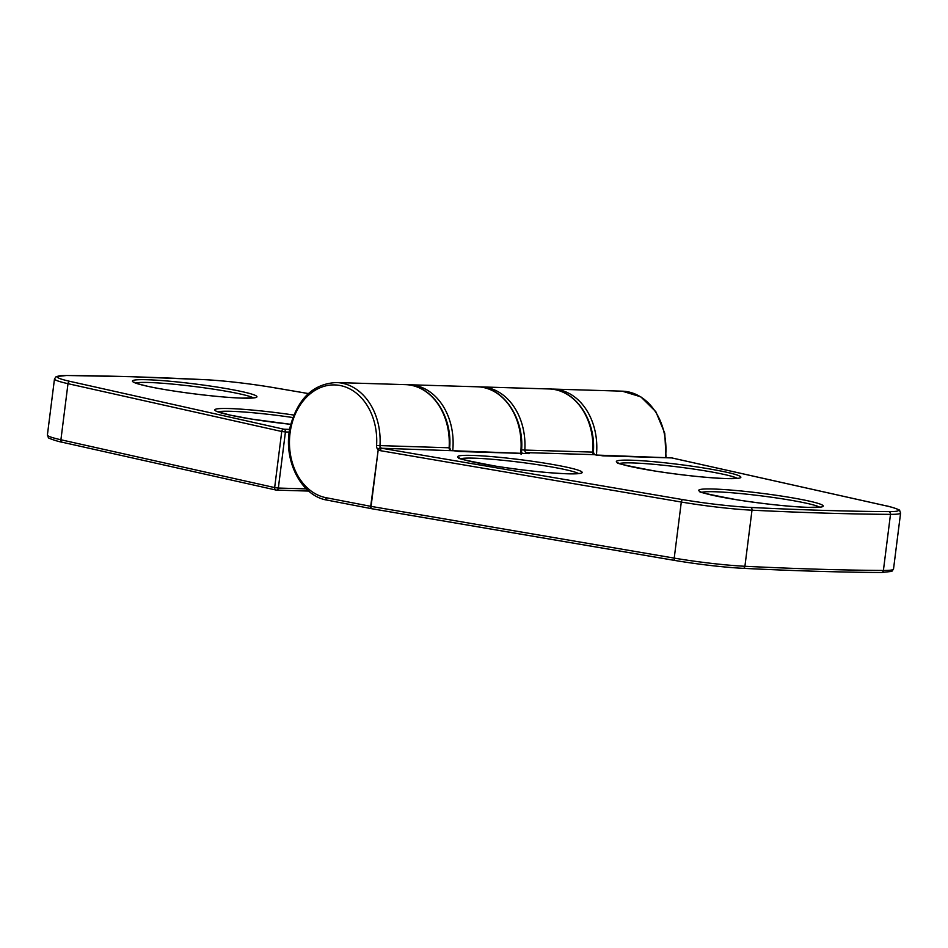 <?xml version="1.0" encoding="UTF-8"?>
<svg xmlns="http://www.w3.org/2000/svg" width="948" height="948" viewBox="0 0 948 948"><rect width="100%" height="100%" fill="white"/><g stroke="black" fill="none" stroke-linecap="round" stroke-linejoin="round"><path stroke-width="1.42" d="M371.628 508.685L327.25 500.129A2.417 1.529 -79.1 0 1 327.096 500.106C300.409 496.041 281.971 458.133 290.562 425.296C298.442 397.899 313.729 383.644 336.41 382.554A59.12 45.492 91.7 0 1 379.97 445.702A2.417 1.86 -88.3 0 0 380.622 447.729A2.417 1.209 137.5 0 0 377.873 449.542A4.823 3.709 91.7 0 1 376.581 445.489A56.714 43.632 -88.3 0 0 337.915 385.161A56.714 43.632 -88.3 0 0 289.851 434.765A56.714 43.632 -88.3 0 0 326.005 497.688L370.704 506.315L378.24 449.601L371.071 506.386L674.218 558.111L681.304 502.025L380.349 450.667L378.24 449.601A2.417 0.901 132.9 0 1 380.622 447.729L381.831 448.262A2.417 1.161 99.7 0 0 380.349 450.667M253.353 397.887A60.328 4.764 7.2 0 0 209.946 388.633A60.328 4.764 7.2 0 0 148.575 382.482A60.328 4.764 7.2 0 0 135.647 383.028M147.047 379.733A62.746 4.953 -172.8 0 1 234.76 390.138A62.746 4.953 -172.8 0 1 242.344 398.124A62.746 4.953 -172.8 0 1 154.631 387.72A62.746 4.953 -172.8 0 1 147.047 379.733M292.861 417.535A60.328 4.764 7.2 0 0 230.957 411.302A60.328 4.764 7.2 0 0 218.028 411.835M216.701 411.385L230.044 415.094L250.782 418.969L290.799 424.337A62.746 4.953 -172.8 0 1 223.906 413.672A62.746 4.953 -172.8 0 1 229.428 408.552A62.746 4.953 -172.8 0 1 293.809 415.046M308.384 393.574L272.906 387.519A57.923 4.574 7.2 0 0 205.041 379.686A991.525 78.281 7.2 0 0 131.464 376.735A991.525 78.281 7.2 0 0 66.881 375.515A2.417 2.014 -89.7 0 0 66.597 375.491L56.169 376.605L54.486 378.904A60.328 4.764 -172.8 0 0 67.995 383.679L60.909 439.765L274.659 487.58L281.746 431.494L67.995 383.679A2.417 1.849 102.6 0 1 70.14 381.404L283.902 429.219L289.721 429.397M66.881 375.515A57.923 4.574 7.2 0 0 70.14 381.404M665.496 457.706A59.12 45.492 -88.3 0 0 622.232 391.169L553.087 389.083A59.12 45.492 91.7 0 1 596.411 455.052M520.665 453.345A59.12 45.492 -88.3 0 0 477.401 386.796L409.406 384.758A59.12 45.492 91.7 0 1 452.729 450.727M289.294 432.075L285.431 431.956L278.345 488.054L274.659 487.58A2.417 1.849 102.6 0 0 275.987 490.045L62.236 442.242C57.425 441.519 46.511 437.597 48.467 437.632L47.4 434.99A60.328 4.764 7.2 0 0 60.909 439.765A2.417 1.849 102.6 0 0 62.461 442.266M308.764 491.076L276.437 490.104A2.417 1.86 91.7 0 1 276.212 490.08A2.417 1.849 102.6 0 1 275.987 490.045A2.417 2.417 0 0 0 276.437 490.104A2.417 1.86 91.7 0 0 278.345 488.054L306.37 488.895M205.041 379.686A2.417 1.683 -87.2 0 0 204.863 379.662C225.719 380.847 248.435 383.478 273.012 387.519L308.396 393.562M281.746 431.494L285.431 431.956A2.417 1.86 91.7 0 0 283.902 429.219A2.417 1.849 102.6 0 0 281.746 431.494M819.653 507.168A60.328 4.764 7.2 0 0 776.246 497.913A60.328 4.764 7.2 0 0 714.875 491.751A60.328 4.764 7.2 0 0 701.947 492.296M808.644 507.405A62.746 4.953 -172.8 0 1 720.93 497.001A62.746 4.953 -172.8 0 1 713.346 489.014A62.746 4.953 -172.8 0 1 801.048 499.418A62.746 4.953 -172.8 0 1 808.644 507.405M578.564 473.562A60.328 4.764 7.2 0 0 535.158 464.307A60.328 4.764 7.2 0 0 473.787 458.157A60.328 4.764 7.2 0 0 460.858 458.702M567.556 473.799A62.746 4.953 -172.8 0 1 479.842 463.394A62.746 4.953 -172.8 0 1 472.258 455.407A62.746 4.953 -172.8 0 1 559.972 465.812A62.746 4.953 -172.8 0 1 567.556 473.799M737.271 478.349A60.328 4.764 7.2 0 0 693.865 469.094A60.328 4.764 7.2 0 0 632.494 462.932A60.328 4.764 7.2 0 0 619.565 463.477M726.263 478.586A62.746 4.953 -172.8 0 1 638.549 468.182A62.746 4.953 -172.8 0 1 630.965 460.195A62.746 4.953 -172.8 0 1 718.667 470.599A62.746 4.953 -172.8 0 1 726.263 478.586M452.943 450.774A2.417 1.529 100.9 0 0 452.8 450.738A2.417 1.529 100.9 0 0 452.646 450.715L381.831 448.262L682.785 499.62A57.923 4.574 7.2 0 0 750.65 507.453A991.525 78.281 7.2 0 0 824.215 510.403A991.525 78.281 7.2 0 0 888.797 511.624A2.417 2.014 90.3 0 1 890.492 514.361A993.931 78.471 -172.8 0 1 825.755 513.141A993.931 78.471 -172.8 0 1 752.001 510.19L744.915 566.276A993.931 78.471 7.2 0 0 883.406 570.447L890.492 514.361A60.328 4.764 -172.8 0 0 900.6 513.01L899.522 510.356C901.524 510.439 890.693 506.505 885.764 505.758A2.417 1.849 -77.4 0 1 885.989 505.829M452.646 450.715L528.925 453.618L526.365 452.623L594.349 454.661L603.07 455.846A2.417 1.86 -88.3 0 0 602.644 455.834M888.797 511.624A57.923 4.574 7.2 0 0 885.539 505.734L671.788 457.92L603.07 455.846M376.581 445.489L449.115 447.788A59.12 45.492 -88.3 0 0 405.554 384.639C431.008 384.509 452.492 415.343 449.672 447.776L449.115 447.788A2.417 1.86 -88.3 0 0 450.667 450.336A2.417 1.529 100.9 0 1 450.821 450.359A2.417 1.529 100.9 0 1 450.975 450.395M479.321 386.914L481.252 386.914A59.12 45.492 91.7 0 1 524.813 450.063L592.796 452.113A59.12 45.492 -88.3 0 0 549.236 388.964C574.689 388.846 596.162 419.668 593.353 452.101L592.796 452.113A2.417 1.86 -88.3 0 0 594.349 454.661A2.417 1.529 100.9 0 1 594.503 454.685A2.417 1.529 100.9 0 1 594.657 454.72M881.119 572.485A2.417 2.014 90.3 0 0 881.403 572.509L891.831 571.395L893.514 569.096A60.328 4.764 7.2 0 1 883.406 570.447A2.417 2.014 90.3 0 1 881.403 572.509C841.303 572.272 795.218 570.886 743.137 568.338C722.281 567.153 699.565 564.522 674.988 560.481A2.417 1.161 99.7 0 1 674.218 558.111A60.328 4.764 7.2 0 0 744.915 566.276A2.417 1.683 92.8 0 1 743.137 568.338A2.417 1.683 92.8 0 1 742.959 568.314A57.923 4.574 -172.8 0 1 675.095 560.481A2.417 1.161 99.7 0 1 674.988 560.481L371.829 508.744A2.417 1.161 99.7 0 0 371.936 508.744L674.893 560.446M750.65 507.453A2.417 1.683 92.8 0 1 752.001 510.19A60.328 4.764 -172.8 0 1 681.304 502.025A2.417 1.161 99.7 0 1 682.785 499.62M521.447 450.952A4.823 3.709 -88.3 0 0 522.312 453.393M371.782 508.732A2.417 2.417 0 0 0 371.829 508.744A2.417 1.161 99.7 0 1 371.071 506.386L370.704 506.315A2.417 1.529 100.9 0 0 371.782 508.732A2.417 1.529 100.9 0 0 371.817 508.732L327.096 500.106A2.417 1.529 -79.1 0 1 326.005 497.688M885.539 505.734A2.417 1.849 -77.4 0 1 885.764 505.758L672.014 457.955A2.417 1.849 -77.4 0 1 672.227 458.014M527.254 453.547A2.417 1.529 -79.1 0 1 528.332 453.002M596.328 455.052A2.417 1.529 -79.1 0 1 596.482 455.064L671.563 457.896A2.417 1.86 -88.3 0 1 671.788 457.92A2.417 1.849 -77.4 0 1 672.014 457.955A2.417 2.417 0 0 0 671.563 457.896A2.417 1.86 -88.3 0 0 671.326 457.908M525.038 453.476A2.417 1.529 -79.1 0 1 526.365 452.623A2.417 1.86 -88.3 0 1 524.813 450.063L521.519 449.862M593.353 452.101L594.503 454.685L596.482 455.064A2.417 1.529 -79.1 0 1 596.624 455.099M254.763 397.781L242.119 398.101C219.403 397.567 170.664 391.477 147.663 386.286C128.94 381.665 135.991 382.589 134.083 382.257L134.32 382.565M204.863 379.662L131.239 376.712L66.597 375.491M47.4 434.99L54.486 378.904M622.232 391.169L640.812 396.833L655.85 411.716L664.761 433.248L666.053 457.73M553.087 389.083L551.167 389.071M521.08 454.507C526.164 420.734 504.194 386.571 477.401 386.796M409.406 384.758L407.486 384.746M700.619 491.846L700.382 491.538C696.46 491.668 708.749 494.429 737.236 499.833C764.775 504.063 788.499 506.576 808.419 507.37L821.063 507.062M459.531 458.24L459.294 457.931C455.372 458.074 467.66 460.835 496.148 466.226C523.699 470.457 547.423 472.981 567.331 473.775L579.975 473.455M618.226 463.027L618.001 462.719C614.079 462.849 626.367 465.61 654.855 471.014C682.394 475.244 706.118 477.756 726.026 478.562L738.67 478.242M336.41 382.554L405.554 384.639M481.252 386.914L549.236 388.964M893.514 569.096L900.6 513.01M449.672 447.776L450.821 450.359L459.164 451.497L529.067 453.618"/></g></svg>
